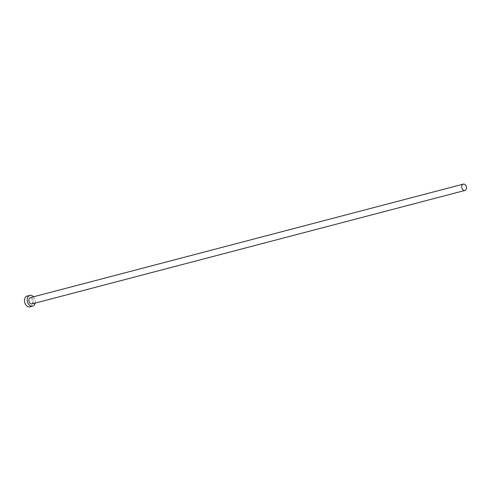 <?xml version="1.0" encoding="UTF-8"?>
<svg xmlns="http://www.w3.org/2000/svg" width="491" height="491" viewBox="0 0 491 491"><rect width="100%" height="100%" fill="white"/><g stroke="black" fill="none" stroke-linecap="round" stroke-linejoin="round"><path stroke-width="0.37" stroke-dasharray="2.46 1.84" d="M32.062 303.923A3.265 2.308 75.3 0 0 33.56 300.609A3.265 2.308 75.3 0 0 30.411 297.614M35.156 303.119A5.573 3.94 75.3 0 0 35.205 300.492A5.573 3.94 75.3 0 0 33.498 296.803M29.926 306.875A5.573 3.94 75.3 0 0 32.48 301.204A5.573 3.94 75.3 0 0 27.103 296.091"/><path stroke-width="0.74" d="M466.45 187.12A3.265 2.308 75.3 0 0 463.301 184.125A3.265 2.308 75.3 0 0 461.804 187.445A3.265 2.308 75.3 0 0 464.952 190.44A3.265 2.308 75.3 0 0 466.45 187.12M463.301 184.125L30.411 297.614A3.265 2.308 75.3 0 0 28.914 300.934A3.265 2.308 75.3 0 0 32.062 303.923L464.952 190.44M33.498 296.803A5.573 3.94 75.3 0 0 29.822 295.379A5.573 3.94 75.3 0 0 27.275 301.044A5.573 3.94 75.3 0 0 32.652 306.157A5.573 3.94 75.3 0 0 35.156 303.119M29.822 295.379L27.103 296.091A5.573 3.94 75.3 0 0 24.55 301.762A5.573 3.94 75.3 0 0 29.926 306.875L32.652 306.157"/></g></svg>
